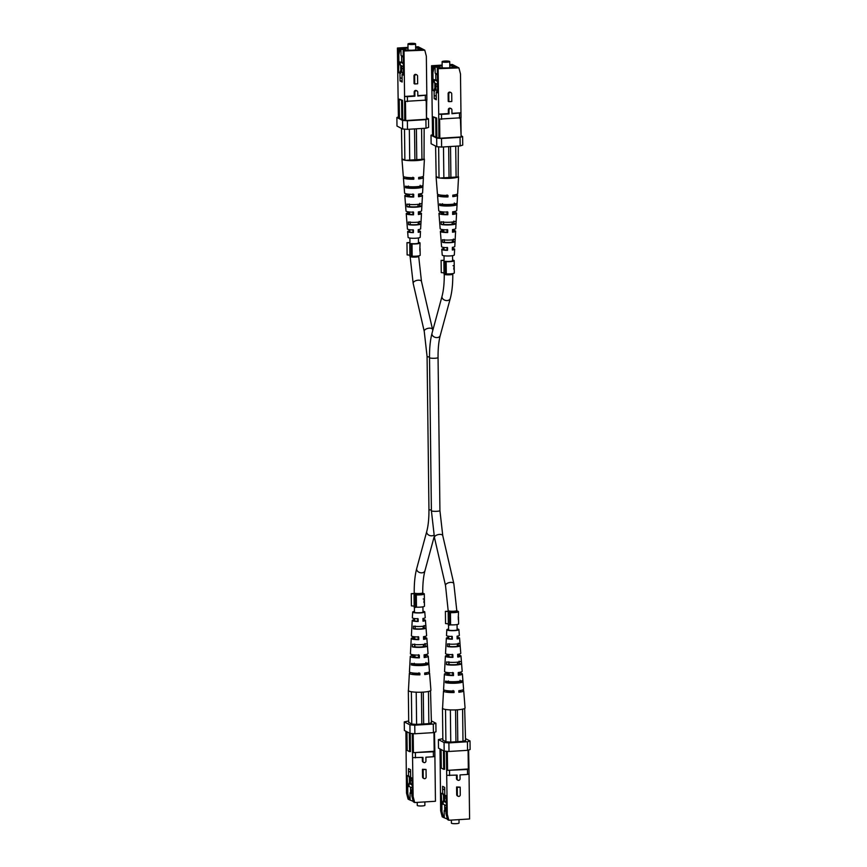 <?xml version="1.0" encoding="UTF-8"?>
<svg xmlns="http://www.w3.org/2000/svg" width="867" height="867" viewBox="0 0 867 867"><rect width="100%" height="100%" fill="white"/><g stroke="black" fill="none" stroke-linecap="round" stroke-linejoin="round"><path stroke-width="1.3" d="M454.026 265.584L454.21 264.966L454.048 265.584M453.755 268.423L454.08 268.402A5.82 0.943 -0.7 0 0 454.254 268.163L454.232 265.627L454.08 268.402M452.433 260.501A4.27 0.694 -0.7 0 1 452.617 260.696A4.27 0.694 -0.7 0 1 450.125 261.357A4.27 0.694 -0.7 0 1 445.551 261.303L443.893 261.834L444.045 274.07L446.31 273.896L446.158 261.65A5.82 0.943 -0.7 0 0 454.167 260.674A5.82 0.943 -0.7 0 0 453.918 260.414A5.82 0.943 -0.7 0 0 452.607 260.057M444.077 260.165A5.82 0.943 -0.7 0 0 443.525 260.284L441.108 260.382L444.088 260.609M453.755 268.477A5.82 0.943 179.3 0 1 454.015 268.586A5.82 0.943 179.3 0 1 454.265 268.857A5.82 0.943 179.3 0 1 453.766 269.247L454.21 264.966M446.31 273.896A5.82 0.943 -0.7 0 0 454.319 272.921L454.265 268.857M444.023 272.834L441.26 272.628L441.108 260.382M443.893 261.834L446.158 261.65M445.41 274.178L445.259 261.932M409.018 784.147L407.739 787.637L407.815 793.76L409.376 799.786L408.075 799.114L406.515 793.077L405.897 731.26M406.515 793.077L407.815 793.76M414.686 802.539L413.375 801.867L411.825 795.83L413.125 796.513L414.686 802.539L435.451 801.271L434.898 756.273L433.402 756.75L433.348 751.776L434.844 751.299L434.898 756.273M409.376 799.786L413.256 801.368M413.125 796.513L412.215 733.558M409.322 733.038L409.549 751.624L410.47 751.57L410.254 733.417M407.739 787.637L407.143 775.542L408.552 776.268L408.465 768.617L410.546 769.701L410.644 777.352L412.053 778.089L412.183 788.526M411.825 795.83L411.749 789.718M434.475 732.29L434.844 751.299M410.113 799.742L410.026 792.85L411.792 793.771M410.514 787.182L410.59 792.817L410.026 792.85M410.405 778.252L410.47 783.269M409.853 777.959L409.311 783.334M422.316 757.422L422.359 760.868A1.528 1.441 117.4 0 0 423.118 762.136L423.768 762.483A1.528 1.441 -62.6 0 1 423.009 761.215L422.966 757.39L412.649 757.639M422.457 769.278L422.554 776.93A1.528 1.441 117.4 0 0 423.313 778.198L423.974 778.544A1.528 1.441 -62.6 0 1 423.215 777.276L423.118 769.625L422.457 769.278L426.044 769.441L426.141 777.092A1.528 1.441 -62.6 0 1 423.974 778.544M410.59 792.817L411.792 793.446M409.896 781.763L407.284 787.399M433.402 732.626L433.305 724.053L435.884 723.241L435.982 731.802L433.402 732.626L414.87 733.764L410.026 733.395L404.369 730.458L404.26 721.897L409.918 724.834L414.762 725.191L414.87 733.764M409.549 751.624L407.165 750.389L406.937 731.802M413.191 733.634L413.418 752.664L412.454 752.589M412.584 752.664L433.348 751.776M434.703 751.223L413.418 752.664M409.397 777.721L409.441 781.525M415.391 752.87L415.456 757.845M434.183 751.386L433.955 732.452M408.715 722.189L411.511 724.043L416.355 724.4L429.328 723.609L431.419 722.536M433.305 724.053L414.762 725.191M431.398 720.911L435.884 723.241M404.26 721.897L408.693 720.965M433.402 756.75L425.892 757.205L425.935 761.031A1.528 1.441 -62.6 0 1 423.768 762.483M423.118 769.625L426.044 769.441M410.026 733.395L409.918 724.834M414.48 636.757L414.762 637.57M414.48 637.418A7.803 1.268 -0.7 0 0 411.24 638.47A7.803 1.268 -0.7 0 0 418.783 639.651L418.696 636.952A7.619 1.235 179.3 0 1 411.392 635.793L412.215 620.479A6.611 1.073 -0.7 0 0 418.197 621.476L418.1 618.767A6.427 1.04 179.3 0 1 412.356 617.792L412.67 612.048A6.047 0.975 179.3 0 1 414.448 611.343M422.977 611.246A6.047 0.975 179.3 0 1 424.765 611.907A6.047 0.975 179.3 0 1 420.484 612.904A6.047 0.975 179.3 0 1 412.67 612.048M410.98 643.433L410.828 646.121M414.328 654.943L414.328 655.214A8.984 1.452 -0.7 0 0 410.275 656.471L409.939 662.594A9.396 1.517 -0.7 0 0 409.939 662.637L409.863 664.176A9.494 1.539 179.3 0 1 409.863 664.122A9.494 1.539 179.3 0 1 409.863 664.079M428.851 663.894A9.494 1.539 179.3 0 1 422.131 665.466A9.494 1.539 179.3 0 1 411.359 664.946L411.435 663.407A9.396 1.517 -0.7 0 0 422.077 663.916A9.396 1.517 -0.7 0 0 428.732 662.366A9.396 1.517 -0.7 0 0 428.732 662.355L428.851 663.873A9.494 1.539 179.3 0 1 428.851 663.894L429.447 671.535A10.003 1.615 179.3 0 1 424.689 672.998L424.732 674.537A10.101 1.636 -0.7 0 0 429.566 673.063L430.921 690.273A11.249 1.821 179.3 0 1 430.834 690.511A11.249 1.821 179.3 0 1 430.52 690.771A11.249 1.821 179.3 0 1 422.955 692.126A11.249 1.821 179.3 0 1 412.334 691.888A11.249 1.821 179.3 0 1 411.186 691.714A11.249 1.821 179.3 0 1 408.433 690.544L409.365 673.312A10.101 1.636 -0.7 0 0 419.91 674.84L419.866 673.291A10.003 1.615 179.3 0 1 409.441 671.784L409.863 664.122M427.442 645.969A8.302 1.344 179.3 0 1 421.557 647.302A8.302 1.344 179.3 0 1 412.324 646.89L412.475 644.203A8.128 1.311 -0.7 0 0 421.47 644.593A8.128 1.311 -0.7 0 0 427.225 643.303L427.442 645.969L425.123 646.11A6.047 0.975 179.3 0 1 420.896 646.955A6.047 0.975 179.3 0 1 414.632 646.749L412.324 646.89M420.994 629.139A7.109 1.149 179.3 0 1 413.31 628.835L413.461 626.147A6.936 1.127 -0.7 0 0 420.907 626.429A6.936 1.127 -0.7 0 0 425.795 625.389L426.011 628.055A7.109 1.149 179.3 0 1 420.994 629.139M410.579 672.532A10.101 1.636 -0.7 0 0 409.365 673.312M410.275 656.471A8.984 1.452 -0.7 0 0 419.368 657.825L419.281 655.116A8.811 1.431 179.3 0 1 410.416 653.783L411.24 638.47M414.545 619.645A6.611 1.073 -0.7 0 0 412.215 620.479M414.773 637.809A5.776 0.932 -0.7 0 0 413.256 638.459A5.776 0.932 -0.7 0 0 418.154 639.326L418.783 639.651M428.851 663.873L426.011 664.046A6.687 1.084 179.3 0 1 421.308 665.032A6.687 1.084 179.3 0 1 414.188 664.772L411.359 664.946M414.231 663.244L414.188 664.772M414.708 644.062L414.632 646.749M426.011 628.055L424.223 628.163A5.419 0.878 179.3 0 1 420.495 628.878A5.419 0.878 179.3 0 1 415.098 628.727L413.31 628.835M415.163 626.039L415.098 628.727M414.448 611.668A4.844 0.78 -0.7 0 0 413.873 612.048A4.844 0.78 -0.7 0 0 420.137 612.72A4.844 0.78 -0.7 0 0 423.562 611.929A4.844 0.78 -0.7 0 0 422.977 611.56M412.746 672.965A7.012 1.138 -0.7 0 0 412.454 673.291A7.012 1.138 -0.7 0 0 418.967 674.342L418.934 672.803M414.99 655.647A6.416 1.04 -0.7 0 0 412.844 656.449A6.416 1.04 -0.7 0 0 418.577 657.414L418.512 654.715M418.154 639.326L418.089 636.627M414.545 619.992A5.148 0.834 -0.7 0 0 413.678 620.469A5.148 0.834 -0.7 0 0 417.721 621.238L417.656 618.539M418.577 657.414L419.368 657.825M414.328 655.214L414.99 655.55M418.967 674.342L419.91 674.84M411.186 691.714L412.334 691.888M424.765 611.907L425.22 617.64A6.427 1.04 179.3 0 1 422.923 618.474L423.009 621.184A6.611 1.073 -0.7 0 0 425.426 620.317L426.629 635.609A7.619 1.235 179.3 0 1 423.519 636.649L423.605 639.358A7.803 1.268 -0.7 0 0 426.835 638.285A7.803 1.268 -0.7 0 0 423.54 637.299M429.566 673.063A10.101 1.636 -0.7 0 0 428.331 672.315M426.835 638.285L428.038 653.566A8.811 1.431 179.3 0 1 424.104 654.823L424.191 657.533A8.984 1.452 -0.7 0 0 428.244 656.243A8.984 1.452 -0.7 0 0 424.115 655.094M425.426 620.317A6.611 1.073 -0.7 0 0 423.074 619.537M423.389 645.297A6.047 0.975 179.3 0 1 423.627 645.33L423.584 644.409M423.595 638.914A5.776 0.932 -0.7 0 0 424.819 638.318A5.776 0.932 -0.7 0 0 423.551 637.754M424.711 673.897A7.012 1.138 -0.7 0 0 426.477 673.117A7.012 1.138 -0.7 0 0 426.174 672.792M424.169 656.98A6.416 1.04 -0.7 0 0 425.675 656.286A6.416 1.04 -0.7 0 0 424.126 655.636M422.998 620.837A5.148 0.834 -0.7 0 0 423.963 620.338A5.148 0.834 -0.7 0 0 423.085 619.883M424.223 628.163L424.093 625.497M425.123 646.11L424.993 643.433M426.011 664.046L425.935 662.518M408.324 690.24L408.715 722.59M423.269 692.104L423.66 723.956M421.416 692.202L421.806 724.064M411.771 724.064L411.381 691.823M416.214 692.202L416.615 724.389M428.851 723.631L428.461 691.454M430.52 690.771L431.43 722.948M409.278 777.341L408.747 776.258M408.812 776.258L409.885 779.433M412.085 780.799L410.427 779.932M412.063 778.783L411.912 778.013M412.139 784.982L409.007 783.356L412.128 784.006M409.766 771.511L410.579 771.923M411.348 777.721L411.923 778.707M411.37 778.739L409.278 777.666L409.267 776.225M412.172 788.038L409.051 786.423L409.007 783.356M409.213 771.543L410.579 772.248M417.222 802.387L417.265 805.41A3.815 0.618 -0.7 0 0 422.196 805.942A3.815 0.618 -0.7 0 0 424.895 805.313L424.863 801.921M458.296 618.951L458.264 616.22L458.296 618.951M442.766 535.665A4.27 2.059 167 0 0 439.526 534.419A4.27 2.059 167 0 0 434.454 537.583L431.398 510.706A4.27 0.694 179.3 0 0 436.903 511.302A4.27 0.694 179.3 0 0 439.927 510.609L442.766 535.665L453.831 583.643L456.909 611.658A4.27 0.694 -0.7 0 1 454.416 612.319A4.27 0.694 -0.7 0 1 449.843 612.275L448.185 612.796L448.337 625.042L450.602 624.858L450.45 612.611A5.82 0.943 -0.7 0 0 458.459 611.647L458.307 619.699M450.602 624.858A5.82 0.943 -0.7 0 0 458.61 623.882L458.545 619.201M458.459 611.647A5.82 0.943 -0.7 0 0 458.199 611.376A5.82 0.943 -0.7 0 0 456.898 611.018M448.369 611.127A5.82 0.943 -0.7 0 0 447.816 611.246L445.4 611.354L448.369 611.571M448.185 612.796L450.45 612.611M449.702 625.14L449.55 612.893M448.315 623.807L445.551 623.601L445.4 611.354M419.758 249.436L420.094 248.591L420.105 249.783M419.931 249.425L419.834 247.539M418.295 242.793A4.27 0.694 -0.7 0 1 418.479 242.988A4.27 0.694 -0.7 0 1 415.987 243.649A4.27 0.694 -0.7 0 1 411.413 243.594L409.755 244.126L409.907 256.361L412.172 256.188L412.02 243.941A5.82 0.943 -0.7 0 0 420.029 242.966L419.877 251.029M412.172 256.188A5.82 0.943 -0.7 0 0 420.181 255.212L420.116 250.53M420.029 242.966A5.82 0.943 -0.7 0 0 419.769 242.695A5.82 0.943 -0.7 0 0 418.468 242.348M409.939 242.457A5.82 0.943 -0.7 0 0 409.387 242.576L406.97 242.673L409.939 242.901M409.755 244.126L412.02 243.941M411.272 256.469L411.121 244.223M409.885 255.126L407.122 254.92L406.97 242.673M443.156 801.856L441.877 805.345L441.953 811.469L443.514 817.494L442.213 816.822L440.653 810.786L440.035 748.969M440.653 810.786L441.953 811.469M448.824 820.247L447.524 819.575L445.963 813.549L447.264 814.221L448.824 820.247L469.589 818.979L469.036 773.982L467.551 774.459L467.486 769.484L468.982 769.007L469.036 773.982M443.514 817.494L447.394 819.077M447.264 814.221L446.364 751.266M443.46 750.746L443.687 769.332L444.608 769.278L444.392 751.125M441.877 805.345L441.281 793.251L442.701 793.977L442.603 786.326L444.684 787.409L444.782 795.061L446.202 795.798L446.321 806.234M445.963 813.549L445.887 807.426M468.613 749.998L468.982 769.007M444.251 817.451L444.175 810.569L445.941 811.479M444.663 804.89L444.728 810.526L444.175 810.569M444.554 795.96L444.608 800.978M443.991 795.668L443.46 801.054M456.454 775.131L456.497 778.577A1.528 1.441 117.4 0 0 457.256 779.845L457.917 780.192A1.528 1.441 -62.6 0 1 457.158 778.924L457.104 775.098L446.787 775.347M456.606 786.987L456.692 794.638A1.528 1.441 117.4 0 0 457.451 795.906L458.112 796.253A1.528 1.441 -62.6 0 1 457.353 794.985L457.256 787.334L456.606 786.987L460.182 787.149L460.279 794.801A1.528 1.441 -62.6 0 1 458.112 796.253M444.728 810.526L445.931 811.154M444.034 799.472L441.433 805.107M467.551 750.334L467.443 741.762L470.022 740.949L470.12 749.522L467.551 750.334L449.008 751.472L444.164 751.104L438.507 748.178L438.399 739.605L444.056 742.542L448.9 742.9L449.008 751.472M443.687 769.332L441.303 768.097L441.086 749.511M447.329 751.342L447.556 770.373L446.592 770.297M446.733 770.373L467.486 769.484M468.841 768.931L447.556 770.373M443.536 795.429L443.579 799.233M449.54 770.579L449.594 775.553M468.332 769.105L468.093 750.161M442.853 739.898L445.649 741.751L450.493 742.109L463.477 741.318L465.568 740.245M467.443 741.762L448.9 742.9M465.546 738.619L470.022 740.949M438.399 739.605L442.842 738.673M467.551 774.459L460.03 774.914L460.084 778.739A1.528 1.441 -62.6 0 1 457.917 780.192M457.256 787.334L460.182 787.149M444.164 751.104L444.056 742.542M448.618 654.466L448.911 655.279M448.618 655.127A7.803 1.268 -0.7 0 0 445.389 656.178A7.803 1.268 -0.7 0 0 452.921 657.359L452.834 654.661A7.619 1.235 179.3 0 1 445.53 653.501L446.353 638.188A6.611 1.073 -0.7 0 0 452.336 639.185L452.249 636.476A6.427 1.04 179.3 0 1 446.505 635.5L446.808 629.756A6.047 0.975 179.3 0 1 448.586 629.052M457.115 628.954A6.047 0.975 179.3 0 1 458.903 629.615A6.047 0.975 179.3 0 1 454.622 630.612A6.047 0.975 179.3 0 1 446.808 629.756M445.118 661.142L444.977 663.829M448.477 672.651L448.477 672.922A8.984 1.452 -0.7 0 0 444.413 674.179L444.077 680.302A9.396 1.517 -0.7 0 0 444.088 680.346L444.002 681.885A9.494 1.539 179.3 0 1 444.002 681.83A9.494 1.539 179.3 0 1 444.012 681.787M462.989 681.603A9.494 1.539 179.3 0 1 456.27 683.174A9.494 1.539 179.3 0 1 445.497 682.654L445.584 681.126A9.396 1.517 -0.7 0 0 456.215 681.625A9.396 1.517 -0.7 0 0 462.87 680.075L462.989 681.581A9.494 1.539 179.3 0 1 462.989 681.603L463.596 689.243A10.003 1.615 179.3 0 1 458.827 690.706L458.871 692.245A10.101 1.636 -0.7 0 0 463.715 690.771L465.059 707.981A11.249 1.821 179.3 0 1 464.983 708.22A11.249 1.821 179.3 0 1 464.669 708.48A11.249 1.821 179.3 0 1 457.104 709.835A11.249 1.821 179.3 0 1 446.472 709.596A11.249 1.821 179.3 0 1 445.324 709.434A11.249 1.821 179.3 0 1 442.571 708.252L443.503 691.021A10.101 1.636 -0.7 0 0 454.059 692.549L454.005 690.999A10.003 1.615 179.3 0 1 443.59 689.493L444.002 681.83M461.58 663.678A8.302 1.344 179.3 0 1 455.695 665.011A8.302 1.344 179.3 0 1 446.462 664.599L446.613 661.911A8.128 1.311 -0.7 0 0 455.619 662.301A8.128 1.311 -0.7 0 0 461.363 661.012L461.58 663.678L459.272 663.819A6.047 0.975 179.3 0 1 455.045 664.664A6.047 0.975 179.3 0 1 448.781 664.458L446.462 664.599M455.132 646.847A7.109 1.149 179.3 0 1 447.459 646.544L447.6 643.856A6.936 1.127 -0.7 0 0 455.045 644.138A6.936 1.127 -0.7 0 0 459.933 643.097L460.149 645.763A7.109 1.149 179.3 0 1 455.132 646.847M444.728 690.24A10.101 1.636 -0.7 0 0 443.503 691.021M444.413 674.179A8.984 1.452 -0.7 0 0 453.506 675.534L453.419 672.825A8.811 1.431 179.3 0 1 444.554 671.491L445.389 656.178M448.683 637.353A6.611 1.073 -0.7 0 0 446.353 638.188M448.911 655.517A5.776 0.932 -0.7 0 0 447.405 656.167A5.776 0.932 -0.7 0 0 452.292 657.034L452.921 657.359M462.989 681.581L460.149 681.755A6.687 1.084 179.3 0 1 455.446 682.752A6.687 1.084 179.3 0 1 448.337 682.481L445.497 682.654M448.369 680.953L448.337 682.481M448.846 661.77L448.781 664.458M460.149 645.763L458.372 645.872A5.419 0.878 179.3 0 1 454.633 646.587A5.419 0.878 179.3 0 1 449.236 646.435L447.459 646.544M449.312 643.747L449.236 646.435M448.586 629.377A4.844 0.78 -0.7 0 0 448.011 629.756A4.844 0.78 -0.7 0 0 454.275 630.428A4.844 0.78 -0.7 0 0 457.711 629.637A4.844 0.78 -0.7 0 0 457.115 629.269M446.895 690.674A7.012 1.138 -0.7 0 0 446.592 690.999A7.012 1.138 -0.7 0 0 453.105 692.05L453.073 690.511M449.128 673.356A6.416 1.04 -0.7 0 0 446.982 674.158A6.416 1.04 -0.7 0 0 452.715 675.122L452.65 672.434M452.292 657.034L452.227 654.336M448.694 637.7A5.148 0.834 -0.7 0 0 447.816 638.177A5.148 0.834 -0.7 0 0 451.859 638.946L451.794 636.248M452.715 675.122L453.506 675.534M448.477 672.922L449.128 673.258M453.105 692.05L454.059 692.549M462.87 680.075A9.396 1.517 -0.7 0 0 462.87 680.064L462.393 673.952A8.984 1.452 -0.7 0 0 458.253 672.803M445.324 709.434L446.472 709.596M458.903 629.615L459.358 635.348A6.427 1.04 179.3 0 1 457.072 636.183L457.158 638.892A6.611 1.073 -0.7 0 0 459.564 638.025L460.767 653.317A7.619 1.235 179.3 0 1 457.657 654.357L457.743 657.067A7.803 1.268 -0.7 0 0 460.984 655.994A7.803 1.268 -0.7 0 0 457.678 655.019M463.715 690.771A10.101 1.636 -0.7 0 0 462.469 690.024M460.984 655.994L462.176 671.275A8.811 1.431 179.3 0 1 458.242 672.532L458.329 675.241A8.984 1.452 -0.7 0 0 462.393 673.952M459.564 638.025A6.611 1.073 -0.7 0 0 457.212 637.245M457.527 663.006A6.047 0.975 179.3 0 1 457.776 663.038L457.733 662.117M457.733 656.622A5.776 0.932 -0.7 0 0 458.968 656.026A5.776 0.932 -0.7 0 0 457.7 655.463M458.849 691.606A7.012 1.138 -0.7 0 0 460.615 690.826A7.012 1.138 -0.7 0 0 460.312 690.5M458.318 674.689A6.416 1.04 -0.7 0 0 459.824 673.995A6.416 1.04 -0.7 0 0 458.275 673.345M457.147 638.556A5.148 0.834 -0.7 0 0 458.112 638.047A5.148 0.834 -0.7 0 0 457.223 637.603M458.372 645.872L458.231 643.206M459.272 663.819L459.131 661.142M460.149 681.755L460.074 680.227M442.463 707.949L442.853 740.299M457.408 709.813L457.798 741.664M455.554 709.91L455.944 741.773M445.909 741.773L445.519 709.531M450.363 709.91L450.753 742.098M462.989 741.339L462.599 709.163M464.669 708.48L465.568 740.656M443.416 795.05L442.885 793.966M442.95 793.966L444.023 797.141M446.234 798.507L444.565 797.64M446.202 796.491L446.05 795.722M446.277 802.69L443.145 801.065L446.267 801.715M443.904 789.219L444.717 789.642M445.497 795.429L446.061 796.415M445.508 796.448L443.427 795.375L443.405 793.934M446.321 805.757L443.189 804.132L443.145 801.065M443.351 789.252L444.717 789.956M451.371 820.095L451.404 823.119A3.815 0.618 -0.7 0 0 456.335 823.65A3.815 0.618 -0.7 0 0 459.044 823.021L459.001 819.629M400.218 64.266L398.863 60.939L398.787 54.816L400.196 48.606L397.411 48.021L398.387 117.197L399.438 117.739M397.411 48.021L407.999 47.371M415.629 46.905L418.176 46.753L424.787 50.178L403.177 51.012L403.469 75.115L402.05 74.378L402.147 82.04L400.066 80.956L399.969 73.305L398.549 72.568L398.863 60.939M400.196 48.606L404.943 50.644L403.177 51.012M401.139 48.346L408.01 47.815L400.89 48.216L405.539 50.622L420.928 50.004L422.218 49.603L417.58 47.197L415.64 47.317M424.787 50.178L426.347 56.214L426.878 100.052L404.629 101.417L404.575 96.443L407.382 96.66L407.436 101.634M426.748 100.095L426.466 119.278L426.228 100.258M402.743 119.451L402.516 100.323L401.584 100.377L401.822 119.516L404.726 120.48L404.629 101.417M404.022 51.456L404.575 96.443L414.231 95.858L414.188 92.032A1.528 1.441 117.4 0 1 416.355 90.58L417.005 90.927A1.528 1.441 -62.6 0 1 417.764 92.195L417.818 96.02L426.824 95.088L417.807 95.641M398.787 54.816L398.256 48.465M402.516 100.323L399.21 99.152L399.449 118.28L401.822 119.516M400.933 48.563L401.02 55.445L402.906 56.42M402.754 74.334L402.743 72.861L400.662 71.788L401.215 71.755L400.641 65.296M401.779 72.048L401.703 65.849M401.659 61.936L401.584 55.737M398.332 54.588L399.741 48.368M416.81 74.855L416.16 74.519A1.528 1.441 117.4 0 0 413.993 75.971L414.079 83.622L414.74 83.958L414.643 76.307A1.528 1.441 -62.6 0 1 416.81 74.855A1.528 1.441 -62.6 0 1 417.569 76.123L417.666 83.785L414.74 83.958M403.22 55.011L402.797 56.897M402.873 63.02L403.328 64.158M398.387 117.002L396.88 117.479L402.537 120.415L407.371 120.784L425.914 119.646L428.493 118.822L426.965 118.031M405.463 101.482L405.702 120.556L426.466 119.278M405.702 120.556L404.726 120.48M425.383 100.529L425.329 95.554M401.584 100.377L399.21 99.152M401.161 66.542L398.408 60.712M402.125 80.826L400.066 80.956M403.458 74.302L402.05 74.378M400.207 72.47L398.549 72.568M400.771 71.517L400.706 66.315M428.493 118.822L428.601 127.395L426.022 128.208L425.914 119.646M407.371 120.784L407.479 129.346L426.022 128.208M407.479 129.346L402.635 128.988L402.537 120.415M396.88 117.479L396.978 126.051L402.635 128.988M414.231 95.858L414.892 96.194L414.838 92.368A1.528 1.441 -62.6 0 1 417.005 90.927M414.892 96.194L407.382 96.66M405.626 187.716A9.396 1.517 179.3 0 0 416.268 188.215A9.396 1.517 179.3 0 0 422.923 186.698L420.127 186.828A6.633 1.073 179.3 0 1 415.456 187.803A6.633 1.073 179.3 0 1 408.422 187.543L405.626 187.716L405.507 186.188A9.494 1.539 -0.7 0 0 416.279 186.708A9.494 1.539 -0.7 0 0 422.998 185.17A9.494 1.539 -0.7 0 0 422.998 185.115L422.912 186.654A9.396 1.517 179.3 0 1 422.923 186.698L422.587 192.821A8.984 1.452 179.3 0 1 418.523 194.078L418.512 196.733A8.811 1.431 -0.7 0 0 422.446 195.508L421.611 210.822A7.803 1.268 179.3 0 1 418.382 211.873L418.36 214.517A7.619 1.235 -0.7 0 0 421.47 213.499A7.619 1.235 -0.7 0 0 418.382 212.534M418.36 214.084A5.69 0.921 -0.7 0 0 419.541 213.52A5.69 0.921 -0.7 0 0 418.371 212.968M409.798 230.839A6.427 1.04 -0.7 0 0 407.642 231.652L408.097 237.385A6.047 0.975 -0.7 0 0 415.911 238.219A6.047 0.975 -0.7 0 0 420.192 237.244L420.495 231.5A6.427 1.04 -0.7 0 0 418.327 230.73M416.463 160.568A11.249 1.821 -0.7 0 0 424.028 159.214L405.843 160.33A11.249 1.821 -0.7 0 0 416.463 160.568M416.149 204.504A8.302 1.344 -0.7 0 0 422.023 203.171L421.882 205.858A8.128 1.311 179.3 0 1 416.127 207.159A8.128 1.311 179.3 0 1 407.122 206.769L406.916 204.103A8.302 1.344 -0.7 0 0 416.149 204.504M416.019 222.31A7.109 1.149 -0.7 0 0 421.037 221.226L420.885 223.924A6.936 1.127 179.3 0 1 415.997 224.965A6.936 1.127 179.3 0 1 408.563 224.672L408.346 222.006A7.109 1.149 -0.7 0 0 416.019 222.31M424.407 159.095L423.497 175.979A10.101 1.636 179.3 0 1 418.663 177.421L418.653 178.927A10.003 1.615 -0.7 0 0 423.41 177.507A10.003 1.615 -0.7 0 0 422.272 176.76M422.446 195.508A8.811 1.431 -0.7 0 0 418.523 194.349M421.47 213.499L420.647 228.812A6.611 1.073 179.3 0 1 418.23 229.657L418.208 232.313A6.427 1.04 -0.7 0 0 420.495 231.5M418.013 205.197A5.961 0.965 179.3 0 1 418.154 205.23L418.176 204.33M420.127 186.828L420.159 185.289M421.882 205.858L419.65 205.999L419.715 203.311M419.65 205.999A5.961 0.965 179.3 0 1 415.499 206.834A5.961 0.965 179.3 0 1 409.354 206.628L407.122 206.769M420.885 223.924L419.184 224.022L419.26 221.345M419.184 224.022A5.321 0.867 179.3 0 1 415.531 224.716A5.321 0.867 179.3 0 1 410.264 224.575L408.563 224.672M418.653 178.288A6.958 1.127 -0.7 0 0 420.365 177.54A6.958 1.127 -0.7 0 0 420.105 177.226M418.512 196.191A6.318 1.019 -0.7 0 0 419.953 195.53A6.318 1.019 -0.7 0 0 418.523 194.891M418.208 231.977A5.05 0.813 -0.7 0 0 419.119 231.511A5.05 0.813 -0.7 0 0 418.327 231.077M409.354 194.782L408.758 194.468A8.811 1.431 -0.7 0 0 404.824 195.725A8.811 1.431 -0.7 0 0 413.689 197.026L413.711 194.371A8.984 1.452 179.3 0 1 404.607 193.048L404.13 186.925A9.396 1.517 179.3 0 1 404.13 186.925L404.011 185.419A9.494 1.539 -0.7 0 1 404.011 185.397L403.404 177.757A10.003 1.615 -0.7 0 0 413.83 179.231L412.898 178.743A6.958 1.127 -0.7 0 1 406.45 177.702A6.958 1.127 -0.7 0 1 406.71 177.388M424.158 128.327L424.028 159.214M409.571 212.762L409.343 212.643A7.619 1.235 -0.7 0 0 406.233 213.683A7.619 1.235 -0.7 0 0 413.537 214.821L413.559 212.166A7.803 1.268 179.3 0 1 406.016 211.006L404.824 195.725M409.343 212.643L409.322 211.981M413.83 179.231L413.841 177.713A10.101 1.636 179.3 0 1 403.285 176.229L401.941 159.019A11.249 1.821 -0.7 0 0 404.683 160.157L402.017 158.78A11.249 1.821 -0.7 0 0 401.941 159.019M404.531 176.976A10.003 1.615 -0.7 0 0 403.404 177.757M407.642 231.652A6.427 1.04 -0.7 0 0 413.386 232.605L413.407 229.961A6.611 1.073 179.3 0 1 407.436 228.975L406.233 213.683M405.42 203.322L405.637 205.988M409.582 213.022A5.69 0.921 -0.7 0 0 408.162 213.65A5.69 0.921 -0.7 0 0 412.93 214.496L412.93 211.841M412.898 177.226L412.898 178.743M409.354 194.891A6.318 1.019 -0.7 0 0 407.306 195.682A6.318 1.019 -0.7 0 0 412.909 196.625L412.909 193.959M409.798 231.175A5.05 0.813 -0.7 0 0 409.018 231.63A5.05 0.813 -0.7 0 0 412.941 232.378L412.941 229.712M410.124 221.898L410.264 224.575M409.224 203.962L409.354 206.628M408.346 186.015L408.422 187.543M401.454 128.381L402.017 158.78M414.914 160.297L414.534 128.923M416.767 160.189L416.388 128.804M421.958 159.875L421.579 128.489M409.343 129.237L409.723 160.623M405.843 160.33L404.878 160.265L404.499 129.129M413.689 197.026L412.909 196.625M413.537 214.821L412.93 214.496M400.738 77.911L402.104 78.615M400.662 71.788L400.673 73.261M403.318 74.302L403.296 72.828L400.196 71.224L400.218 73.283M402.743 72.861L403.437 72.904M401.193 68.244L400.153 73.294M403.393 68.948L401.735 68.081M405.658 50.633L421.98 49.582L417.45 47.23L415.64 47.349M402.862 62.435L400.196 62.023L400.229 65.079L403.361 66.705M401.139 48.238L405.658 50.579M408.01 48.086A7.369 1.192 -0.7 0 0 404.477 49.148A7.369 1.192 -0.7 0 0 413.993 50.167A7.369 1.192 -0.7 0 0 419.205 48.964A7.369 1.192 -0.7 0 0 415.651 47.988M400.196 62.023L403.068 63.508M412.898 44.51A3.815 0.618 179.3 0 1 407.956 43.979A3.815 0.618 179.3 0 1 410.665 43.35A3.815 0.618 179.3 0 1 415.596 43.881A3.815 0.618 179.3 0 1 412.898 44.51M424.169 598.837L424.364 598.219L424.191 598.837M423.898 601.676L424.223 601.655A5.82 0.943 -0.7 0 0 424.407 601.427L424.375 598.88L424.223 601.655M424.147 598.913L423.204 598.956M431.387 510.034A4.27 0.694 -0.7 0 1 428.948 509.438C429.013 518.379 428.276 525.727 426.748 531.493L416.713 568.524C414.946 575.233 414.123 583.372 414.22 592.909A4.27 0.694 -0.7 0 0 419.726 593.505A4.27 0.694 -0.7 0 0 422.749 592.811L422.76 593.949A4.27 0.694 -0.7 0 1 420.278 594.61A4.27 0.694 -0.7 0 1 415.705 594.556L414.036 595.087L414.188 607.333L416.453 607.149L416.312 594.903A5.82 0.943 -0.7 0 0 424.31 593.938A5.82 0.943 -0.7 0 0 424.061 593.667A5.82 0.943 -0.7 0 0 422.76 593.31M414.231 593.418A5.82 0.943 -0.7 0 0 413.667 593.537L411.261 593.646L414.231 593.862M423.898 601.731A5.82 0.943 179.3 0 1 424.158 601.839A5.82 0.943 179.3 0 1 424.418 602.11A5.82 0.943 179.3 0 1 423.909 602.5L424.364 598.219M416.453 607.149A5.82 0.943 -0.7 0 0 424.462 606.174L424.418 602.11M414.177 606.087L411.402 605.892L411.261 593.646M414.036 595.087L416.312 594.903M415.564 607.431L415.412 595.185M434.367 81.975L433.001 78.648L432.926 72.525L434.334 66.315L431.549 65.729L432.535 134.905L433.576 135.447M431.549 65.729L442.137 65.079M449.778 64.613L452.314 64.461L458.925 67.886L437.315 68.721L437.607 92.823L436.188 92.097L436.285 99.748L434.204 98.665L434.107 91.013L432.698 90.276L433.001 78.648M434.334 66.315L439.081 68.352L437.315 68.721M435.277 66.055L442.148 65.524L435.039 65.925L439.677 68.33L455.077 67.713L456.367 67.312L451.718 64.906L449.778 65.025M458.925 67.886L460.485 73.923L461.027 117.771L438.767 119.126L438.713 114.151L441.52 114.368L441.585 119.343M460.886 117.804L461.125 136.823L460.377 117.966M436.892 137.159L436.654 118.031L435.733 118.085L435.96 137.224L438.875 138.189L438.767 119.126M438.16 69.165L438.713 114.151L448.369 113.566L448.326 109.741A1.528 1.441 117.4 0 1 450.493 108.288L451.154 108.635A1.528 1.441 -62.6 0 1 451.913 109.903L451.956 113.729L460.962 112.797L451.956 113.349M432.926 72.525L432.395 66.174M436.654 118.031L433.348 116.861L433.587 135.989L435.96 137.224M435.082 66.271L435.158 73.153L437.044 74.129M436.903 92.043L436.881 90.58L434.8 89.496L435.353 89.464L434.79 83.004M435.917 89.756L435.841 83.557M435.798 79.645L435.722 73.446M432.47 72.297L433.879 66.076M450.959 92.563L450.298 92.227A1.528 1.441 117.4 0 0 448.131 93.679L448.228 101.331L448.878 101.667L448.792 94.015A1.528 1.441 -62.6 0 1 450.959 92.563A1.528 1.441 -62.6 0 1 451.718 93.831L451.805 101.493L448.878 101.667M437.358 72.72L436.935 74.605M437.011 80.729L437.477 81.866M432.525 134.71L431.018 135.198L436.675 138.124L441.52 138.492L460.063 137.354L462.631 136.542L461.103 135.74M439.602 119.191L439.84 138.265L460.605 136.986M439.84 138.265L438.875 138.189M459.532 118.237L459.467 113.263M435.733 118.085L433.348 116.861M435.299 84.251L432.546 78.42M436.274 98.535L434.204 98.665M437.597 92.01L436.188 92.097M434.356 90.179L432.698 90.276M434.909 89.225L434.844 84.023M462.631 136.542L462.74 145.103L460.16 145.927L460.063 137.354M441.52 138.492L441.617 147.054L460.16 145.927M441.617 147.054L436.784 146.696L436.675 138.124M431.018 135.198L431.116 143.759L436.784 146.696M448.369 113.566L449.03 113.902L448.987 110.076A1.528 1.441 -62.6 0 1 451.154 108.635M449.03 113.902L441.52 114.368M457.061 204.363L454.265 204.536A6.633 1.073 179.3 0 1 449.605 205.512A6.633 1.073 179.3 0 1 442.56 205.251L439.764 205.425L439.645 203.897A9.494 1.539 -0.7 0 0 450.417 204.417A9.494 1.539 -0.7 0 0 457.137 202.878A9.494 1.539 -0.7 0 0 457.137 202.824L457.061 204.363A9.396 1.517 179.3 0 1 457.061 204.406L456.725 210.529A8.984 1.452 179.3 0 1 452.672 211.786L452.65 214.442A8.811 1.431 -0.7 0 0 456.584 213.217L455.76 228.53A7.803 1.268 179.3 0 1 452.52 229.582L452.498 232.226A7.619 1.235 -0.7 0 0 455.608 231.207A7.619 1.235 -0.7 0 0 452.52 230.243M452.509 231.792A5.69 0.921 -0.7 0 0 453.679 231.229A5.69 0.921 -0.7 0 0 452.52 230.676M443.937 248.547A6.427 1.04 -0.7 0 0 441.78 249.36L442.235 255.093A6.047 0.975 -0.7 0 0 450.049 255.928A6.047 0.975 -0.7 0 0 454.33 254.952L454.644 249.208A6.427 1.04 -0.7 0 0 452.466 248.439M450.602 178.277A11.249 1.821 -0.7 0 0 458.166 176.922L439.981 178.038A11.249 1.821 -0.7 0 0 450.602 178.277M457.061 204.406A9.396 1.517 179.3 0 1 450.406 205.923A9.396 1.517 179.3 0 1 439.764 205.425M450.287 222.212A8.302 1.344 -0.7 0 0 456.172 220.879L456.02 223.567A8.128 1.311 179.3 0 1 450.266 224.867A8.128 1.311 179.3 0 1 441.27 224.477L441.054 221.811A8.302 1.344 -0.7 0 0 450.287 222.212M450.157 240.018A7.109 1.149 -0.7 0 0 455.175 238.934L455.034 241.633A6.936 1.127 179.3 0 1 450.146 242.673A6.936 1.127 179.3 0 1 442.701 242.381L442.484 239.715A7.109 1.149 -0.7 0 0 450.157 240.018M458.545 176.803L457.635 193.688A10.101 1.636 179.3 0 1 452.802 195.129L452.791 196.636A10.003 1.615 -0.7 0 0 457.559 195.216A10.003 1.615 -0.7 0 0 456.421 194.468M456.584 213.217A8.811 1.431 -0.7 0 0 452.672 212.057M455.608 231.207L454.785 246.521A6.611 1.073 179.3 0 1 452.368 247.366L452.346 250.021A6.427 1.04 -0.7 0 0 454.644 249.208M452.151 222.906A5.961 0.965 179.3 0 1 452.292 222.938L452.314 222.039M454.265 204.536L454.308 202.997M456.02 223.567L453.788 223.708L453.853 221.02M453.788 223.708A5.961 0.965 179.3 0 1 449.637 224.542A5.961 0.965 179.3 0 1 443.503 224.336L441.27 224.477M455.034 241.633L453.322 241.73L453.398 239.054M453.322 241.73A5.321 0.867 179.3 0 1 449.67 242.424A5.321 0.867 179.3 0 1 444.403 242.283L442.701 242.381M452.791 196.007A6.958 1.127 -0.7 0 0 454.514 195.248A6.958 1.127 -0.7 0 0 454.243 194.934M452.65 213.9A6.318 1.019 -0.7 0 0 454.091 213.239A6.318 1.019 -0.7 0 0 452.661 212.599M452.346 249.696A5.05 0.813 -0.7 0 0 453.257 249.219A5.05 0.813 -0.7 0 0 452.476 248.786M438.669 194.685A10.003 1.615 -0.7 0 0 437.553 195.465L438.149 203.106A9.494 1.539 -0.7 0 0 438.149 203.127L438.268 204.645A9.396 1.517 179.3 0 1 438.268 204.634L438.756 210.757A8.984 1.452 179.3 0 0 447.849 212.079L447.827 214.734L447.058 214.333A6.318 1.019 -0.7 0 1 441.455 213.39A6.318 1.019 -0.7 0 1 443.503 212.599M458.307 146.035L458.166 176.922M443.72 230.47L443.481 230.351A7.619 1.235 -0.7 0 0 440.371 231.391A7.619 1.235 -0.7 0 0 447.675 232.529L447.708 229.874A7.803 1.268 179.3 0 1 440.165 228.715L438.962 213.434A8.811 1.431 -0.7 0 0 447.827 214.734M443.481 230.351L443.46 229.701M437.553 195.465A10.003 1.615 -0.7 0 0 447.968 196.939L447.979 195.422A10.101 1.636 179.3 0 1 437.434 193.937L436.079 176.727A11.249 1.821 -0.7 0 0 438.832 177.865L436.166 176.489A11.249 1.821 -0.7 0 0 436.079 176.727M443.492 212.491L442.896 212.177A8.811 1.431 -0.7 0 0 438.962 213.434M441.78 249.36A6.427 1.04 -0.7 0 0 447.524 250.314L447.556 247.669A6.611 1.073 179.3 0 1 441.574 246.683L440.371 231.391M439.558 221.031L439.775 223.697M443.72 230.73A5.69 0.921 -0.7 0 0 442.311 231.359A5.69 0.921 -0.7 0 0 447.069 232.204L447.069 229.549M440.848 195.097A6.958 1.127 -0.7 0 0 440.599 195.411A6.958 1.127 -0.7 0 0 447.036 196.451L447.036 194.934M447.047 211.667L447.058 214.333M443.937 248.883A5.05 0.813 -0.7 0 0 443.167 249.338A5.05 0.813 -0.7 0 0 447.079 250.086L447.079 247.42M444.272 239.606L444.403 242.283M443.373 221.67L443.503 224.336M442.484 203.723L442.56 205.251M435.602 146.09L436.166 176.489M449.052 178.017L448.673 146.631M450.916 177.898L450.526 146.512M456.107 177.583L455.717 146.198M443.481 146.946L443.861 178.331M439.981 178.038L439.027 177.973L438.648 146.837M447.968 196.939L447.036 196.451M447.675 232.529L447.069 232.204M434.876 95.619L436.242 96.324M434.8 89.496L434.822 90.97M437.456 92.01L437.434 90.536L434.334 88.933L434.367 90.992M436.881 90.58L437.575 90.612M435.332 85.952L434.291 91.002M437.532 86.657L435.873 85.79M454.828 67.734L456.118 67.29L451.588 64.938L449.778 65.058M437.001 80.143L434.334 79.731L434.378 82.788L437.51 84.413M439.807 68.341L454.828 67.702M435.277 65.946L439.807 68.287M442.148 65.794A7.369 1.192 -0.7 0 0 438.615 66.857A7.369 1.192 -0.7 0 0 448.131 67.875A7.369 1.192 -0.7 0 0 453.343 66.672A7.369 1.192 -0.7 0 0 449.789 65.697M434.334 79.731L437.206 81.227M447.036 62.218A3.815 0.618 179.3 0 1 442.105 61.687A3.815 0.618 179.3 0 1 444.804 61.058A3.815 0.618 179.3 0 1 449.735 61.59A3.815 0.618 179.3 0 1 447.036 62.218M423.009 761.215L422.359 760.868M423.215 777.276L422.554 776.93M457.158 778.924L456.497 778.577M457.353 794.985L456.692 794.638M440.252 335.507C438.724 341.273 437.987 348.621 438.052 357.562A4.27 0.694 179.3 0 1 435.028 358.255A4.27 0.694 179.3 0 1 429.523 357.659C429.425 348.122 430.26 339.994 432.015 333.275A4.27 3.121 -164.8 0 0 437.12 337.588A4.27 3.121 -164.8 0 0 440.252 335.507L450.287 298.476A4.27 3.121 -164.8 0 1 447.155 300.567A4.27 3.121 -164.8 0 1 442.051 296.243C443.579 290.478 444.316 283.13 444.251 274.189L444.251 274.091M450.287 298.476C452.054 291.767 452.877 283.628 452.78 274.091A4.27 0.694 179.3 0 1 449.756 274.785A4.27 0.694 179.3 0 1 444.251 274.189M428.948 509.438L427.073 356.391L424.234 331.335A4.27 2.059 -13 0 1 429.317 328.16A4.27 2.059 -13 0 1 432.546 329.417L421.481 281.439L418.631 255.873M427.073 356.391A4.27 0.694 -0.7 0 0 429.512 356.987M424.234 331.335L413.169 283.357A4.27 2.059 -13 0 1 418.241 280.193A4.27 2.059 -13 0 1 421.481 281.439M426.748 531.493A4.27 3.121 15.2 0 0 431.853 535.806A4.27 3.121 15.2 0 0 433.923 535.156M453.831 583.643A4.27 2.059 167 0 0 450.602 582.386A4.27 2.059 167 0 0 445.519 585.561L448.391 612.731M413.169 283.357L410.113 256.48A4.27 0.694 -0.7 0 0 415.618 257.076A4.27 0.694 -0.7 0 0 418.642 256.383M416.713 568.524A4.27 3.121 15.2 0 0 421.817 572.838A4.27 3.121 15.2 0 0 424.949 570.757C423.421 576.522 422.684 583.87 422.749 592.811M456.887 610.52A4.27 0.694 179.3 0 1 453.875 611.213A4.27 0.694 179.3 0 1 448.358 610.617M414.838 92.368L414.188 92.032M414.643 76.307L413.993 75.971M448.987 110.076L448.326 109.741M448.792 94.015L448.131 93.679M453.051 265.703L454.232 265.627M454.221 264.934L454.167 260.674M428.244 656.243L428.732 662.366M458.535 618.453L458.524 617.271M452.617 260.696L452.552 255.657M452.487 249.653L452.455 247.355M452.39 242.077L452.357 239.812M452.173 224.26L452.14 222.06M451.935 205.273L451.924 204.298M444.099 261.769L444.023 255.754M443.947 249.761L443.926 247.463M443.731 231.955L443.709 229.722M443.644 224.358L443.611 222.169M443.514 214.116L443.492 211.96M443.405 205.381L443.395 204.406M432.015 333.275L442.051 296.243M439.927 510.609L438.052 357.562M431.398 510.706L429.523 357.659M432.785 330.457L432.546 329.417M434.454 537.583L445.519 585.561M434.215 536.543L424.949 570.757M418.479 242.988L418.414 237.948M418.338 231.944L418.317 229.647M418.252 224.369L418.219 222.104M418.035 206.552L418.002 204.352M417.796 187.565L417.786 186.589M409.961 244.06L409.885 238.046M409.809 232.053L409.788 229.755M409.592 214.236L409.571 212.014M409.495 206.649L409.473 204.46M409.376 196.408L409.354 194.251M409.267 187.673L409.257 186.698M448.542 625.053L448.597 630.125M448.673 636.27L448.705 638.632M448.9 654.498L448.922 656.785M448.987 662.247L449.019 664.501M449.117 672.705L449.149 674.905M449.225 681.614L449.236 682.622M457.061 624.543L457.126 630.016M457.202 636.161L457.234 638.535M457.299 643.921L457.332 646.251M457.527 662.139L457.548 664.393M457.754 681.505L457.765 682.513M422.923 606.835L422.988 612.308M423.063 618.453L423.096 620.815M423.161 626.212L423.183 628.542M423.378 644.43L423.41 646.684M423.616 663.797L423.627 664.805M414.22 592.909L414.242 595.022M414.393 607.344L414.459 612.416M414.534 618.561L414.567 620.924M414.751 636.79L414.784 639.077M414.849 644.539L414.881 646.793M414.979 654.997L415 657.197M415.087 663.905L415.098 664.913M422.998 185.17L423.41 177.507M407.956 43.979L408.032 50.123M415.596 43.881L415.672 50.026M424.364 598.197L424.31 593.938M457.137 202.878L457.559 195.216M442.105 61.687L442.17 67.832M449.735 61.59L449.81 67.734"/></g></svg>
